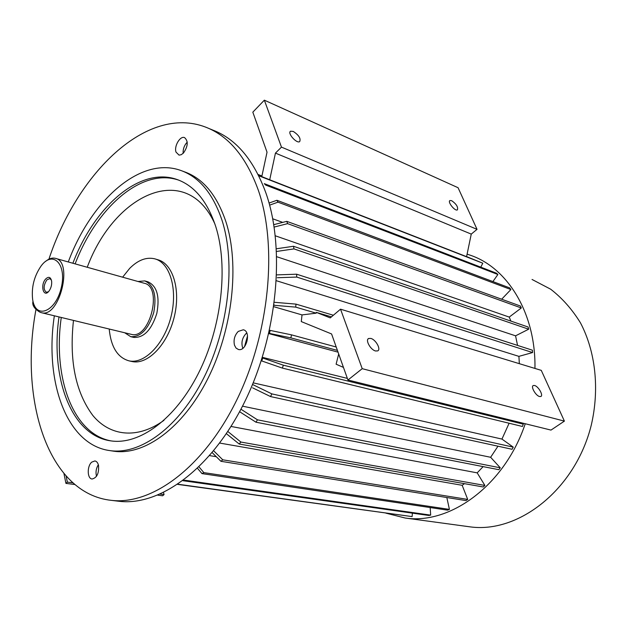 <?xml version="1.0" encoding="UTF-8"?>
<svg xmlns="http://www.w3.org/2000/svg" width="627" height="627" viewBox="0 0 627 627"><rect width="100%" height="100%" fill="white"/><g stroke="black" fill="none" stroke-linecap="round" stroke-linejoin="round"><path stroke-width="0.94" d="M246.756 332.984L246.137 333.486C242.116 337.906 241.003 342.851 242.806 348.322M234.482 345.195L236.034 348.063L238.417 349.498C246.442 351.833 251.529 331.221 243.284 329.778L238.26 331.409C234.608 335.288 233.346 339.889 234.482 345.195M187.238 142.133C184.299 145.268 182.927 149.014 183.123 153.364M183.492 152.996C188.061 146.24 188.421 141.114 184.573 137.611C180.161 135.581 173.906 146.216 176.007 152.102L179.056 155.135L181.25 154.704L183.492 152.996M122.626 277.189L129.711 268.34C138.058 260.025 146.412 256.851 154.759 258.826C170.027 262.689 177.966 289.431 170.999 316.753C164.227 344.121 144.492 364.287 129.115 360.878C117.61 357.672 110.979 347.052 109.208 329.026M155.543 259.061L157.792 259.743C173.068 263.606 181.046 290.301 174.087 317.56C167.331 344.866 147.596 364.977 132.203 361.567L131.482 361.411M145.182 281.021L147.823 281.766C156.969 285.881 159.963 296.414 156.821 313.39C151.562 329.857 143.896 337.867 133.841 337.42L133.441 337.326M137.948 281.484L144.766 280.904C153.897 285.019 156.883 295.576 153.733 312.583C148.466 329.089 140.801 337.122 130.753 336.683L124.671 332.749M55.623 258.41L144.108 283.208C163.185 286.563 149.782 339.905 131.262 334.34L130.894 334.254M45.52 261.467C48.898 258.637 52.135 257.587 55.254 258.308C73.625 261.326 59.338 318.187 41.578 312.724C38.341 311.948 35.896 309.417 34.242 305.13M32.847 300.584L32.643 299.487C31.303 287.378 34.101 276.233 41.045 266.067C52.833 249.773 67.081 264.124 61.25 287.785C55.842 311.533 36.233 319.699 32.847 300.584M45.818 278.843C48.749 276.264 50.685 277.056 51.633 281.217C51.947 284.642 51.148 287.809 49.251 290.716C43.655 298.805 39.76 285.05 45.818 278.843M98.337 464.717C96.111 468.353 95.5 472.217 96.503 476.316M117.288 501.067L119.577 501.349C160.269 505.973 211.66 468.792 244.546 402.119C277.455 335.578 285.606 248.715 265.911 192.983C253.747 159.901 236.073 138.943 212.874 130.11L208.681 128.386M36.107 308.774C18.849 399.791 47.942 493.833 111.606 500.385C152.189 505.009 203.571 467.562 236.544 400.441C269.547 333.454 277.839 246.066 258.269 190.083C246.184 156.86 228.565 135.847 205.429 127.046C146.812 104.725 77.482 172.574 48.914 259.194M91.761 462.123C86.894 466.033 87.137 478.824 92.122 478.997C96.942 477.805 99.082 473.299 98.525 465.469C97.875 462.773 96.66 461.26 94.881 460.947L91.761 462.123M112.194 450.962L113.989 451.236C144.555 455.672 182.974 428.084 207.819 378.7C232.672 329.402 239.78 264.555 225.932 221.786C216.817 194.942 202.921 178.256 184.228 171.735L182.778 171.195M54.353 315.804C44.337 381.624 66.611 445.045 110.015 450.625C140.534 455.045 178.954 427.355 203.822 377.815C228.706 328.36 235.862 263.316 222.068 220.453C212.992 193.555 199.12 176.845 180.458 170.332C140.017 156.115 91.04 200.585 68.272 261.961M59.009 316.925C50.262 377.76 71.117 435.561 110.838 440.875C139.351 445.186 175.199 419.416 198.422 373.347C221.668 327.357 228.502 266.788 215.774 226.645C207.302 201.181 194.229 185.412 176.563 179.346C139.46 166.531 94.364 206.785 72.881 263.246M37.996 310.898C33.78 307.857 32.11 304.651 32.996 301.273M51.398 280.042L49.784 278.592L46.86 279.877C43.42 285.442 43.255 289.58 46.343 292.276L48.365 291.767M163.545 492.556L164.055 494.609L162.62 495.785L157.761 495.158M74.825 484.522L65.929 483.386L63.97 473.644M216.299 456.715L209.622 455.625M464.466 483.668L462.17 485.298L219.716 443.07M483.119 466.613L477.194 472.86L231.049 426.454M497.971 446.205L490.635 457.279L242.508 406.171M509.108 423.233L501.953 439.08L253.183 382.854M347.366 378.402L262.337 357.327M343.463 367.406L336.111 364.209L338.69 353.981M338.047 352.155L268.771 333.588M347.938 380.017L362.218 368.676L564.402 421.117L550.992 430.091L347.938 380.017L331.581 333.956L301.281 321.58L302.026 314.911L273.795 306.705M276.405 280.724L518.913 356.363L519.336 363.676M276.758 256.733L515.566 335.821L517.549 345.406M275.3 235.791L509.226 317.082L510.895 321.095M282.714 222.389L272.737 218.792M258.528 175.325L269.712 179.777L275.441 153.113L281.468 147.126L264.351 100.171L458.071 187.716L477.037 229.349L281.468 147.126M261.788 176.595L267.031 152.196L252.822 112.162L264.351 100.171M477.037 229.349L471.253 234.106L466.574 256.662L269.712 179.777M471.253 234.106L275.441 153.113M331.44 316.862L316.267 312.371L330.249 317.881L340.532 309.182L362.218 368.676M451.675 200.687L449.982 200.522C447.184 201.675 454.967 211.503 457.397 209.888C458.29 207.082 456.378 204.018 451.675 200.687M293.287 131.443L290.607 131.208C287.009 132.861 296.524 143.818 299.667 141.647C300.999 138.543 298.875 135.142 293.287 131.443M564.402 421.117L541.273 370.361L340.532 309.182M302.026 314.911L316.196 313.171L316.267 312.371M534.604 385.503L533.295 385.519C530.489 386.475 535.717 395.708 539.549 396.523L540.819 396.499C543.625 395.519 538.428 386.357 534.604 385.503M370.839 338.431L368.652 338.486C365.047 339.881 370.526 349.858 375.542 350.979L377.681 350.901C381.279 349.482 375.839 339.591 370.839 338.431M177.66 484.389L412.135 516.601L177.903 484.224M412.135 516.601L412.378 513.137M430.678 515.128L184.816 480.235L182.966 480.697L428.837 515.465L430.678 515.128L430.169 507.556M201.965 473.604L447.584 510.143L449.418 509.39L203.838 472.625L201.965 473.604L197.513 468.322M199.01 466.888L203.838 472.625M449.418 509.39L446.832 497.524M213.674 450.813L222.765 459.81L220.931 461.3L212.177 452.631M462.17 485.298L467.711 499.429L222.765 459.81M467.711 499.429L465.955 500.589L220.931 461.3M227.828 431.486L240.893 442.051L239.169 444.002L226.378 433.665M477.194 472.86L484.883 485.439L240.893 442.051M484.883 485.439L483.26 486.975L239.169 444.002M240.94 409.212L257.478 419.824L255.941 422.19L239.976 411.947M490.635 457.279L500.268 467.813L257.478 419.824M500.268 467.813L498.857 469.694L255.941 422.19M252.524 384.469L271.844 393.889L270.543 396.57L252.571 387.807M501.953 439.08L513.247 447.137L271.844 393.889M513.247 447.137L512.094 449.285L270.543 396.57M262.18 357.837L283.349 365.188L282.362 368.096L261.247 360.768M518.114 421.979L523.279 424.142L283.349 365.188M523.279 424.142L522.44 426.478L282.362 368.096M262.729 358.088L261.741 360.995M269.516 330.272L291.508 334.857L290.865 337.875L268.842 333.282M336.221 347.013L291.508 334.857M337.428 350.415L290.865 337.875M270.159 330.366L269.516 333.384M316.196 313.171L295.717 307.12L274.015 305.286L274.062 304.777M333.36 315.248L295.991 304.119L295.717 307.12M274.391 302.292L295.991 304.119M518.913 356.363L532.597 352.546L532.37 350.187L296.634 274.203L296.743 277.071L277.353 277.73M532.597 352.546L296.743 277.071M276.679 274.885L296.634 274.203M515.566 335.821L528.671 329.199L528.091 327.012L293.499 246.27L293.969 248.895L276.554 251.458M528.671 329.199L293.969 248.895M276.413 248.778L293.499 246.27M509.226 317.082L521.311 307.967L520.418 306.023L286.79 221.355L287.597 223.643L274.148 227.06M521.311 307.967L287.597 223.643M273.772 224.662L286.79 221.355M501.663 299.22L510.895 289.541L509.72 287.911L276.899 200.279L277.996 202.16L269.618 205.139M510.895 289.541L277.996 202.16M269.054 203.062L276.899 200.279M496.482 273.215L264.296 183.64L265.636 185.067L497.877 274.501L496.482 273.215M492.9 281.578L497.877 274.501M480.784 267.157L482.798 263.207L258.739 175.748M482.798 263.207L466.59 256.592M261.921 175.975L258.105 174.486M467.099 254.131L471.12 255.495C508.066 268.395 535.96 313.9 534.949 368.433M525.246 423.742C504.672 485.369 450.139 524.901 405.144 518.02L385.887 513.145M532.049 279.462L550.671 289.204C562.184 298.107 572.106 309.315 580.445 322.811C595.501 351.426 599.726 388.944 591.269 425.153C575.327 489.562 518.513 533.773 469.882 526.829L467.75 526.539M164.055 494.609L160.206 494.107M72.85 482.821L67.348 482.108L65.929 483.386M67.348 482.108L66.141 476.152M214.928 224.035C186.329 160.293 114.49 193.696 87.231 267.267M73.484 320.413C69.103 360.556 75.569 392.267 92.89 415.544C110.054 436.267 137.352 439.558 163.976 420.341M178.766 180.153C141.647 167.385 96.574 207.537 75.122 263.873M61.266 317.466C52.746 377.133 72.654 433.962 111.183 440.922M247.532 335.86L244.538 346.629M129.115 360.878L132.203 361.567M130.753 336.683L133.841 337.42M41.578 312.724L131.262 334.34M119.577 501.349L111.606 500.385M113.989 451.236L110.015 450.625M178.703 180.129L176.563 179.346M368.049 338.98L368.652 338.486M290.129 131.694L290.607 131.208M405.144 518.02L469.882 526.829"/></g></svg>
